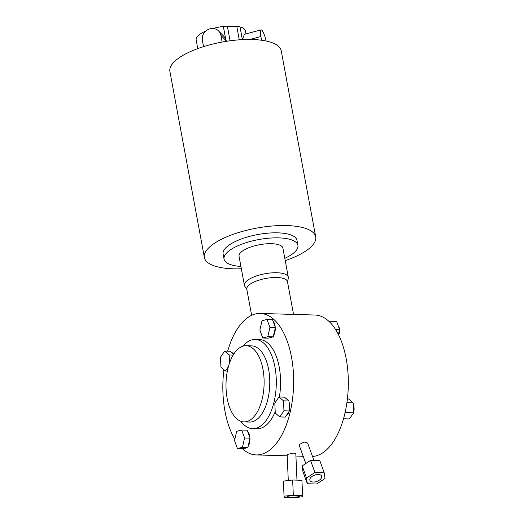 <?xml version="1.0" encoding="UTF-8"?>
<svg xmlns="http://www.w3.org/2000/svg" width="524" height="524" viewBox="0 0 524 524"><rect width="100%" height="100%" fill="white"/><g stroke="black" fill="none" stroke-linecap="round" stroke-linejoin="round"><path stroke-width="0.79" d="M313.214 482.041A6.229 3.341 160.1 0 0 319.43 480.102A6.229 3.341 160.1 0 0 321.631 476.133A6.229 3.341 160.1 0 0 318.323 474.462A6.229 3.341 160.1 0 0 312.114 476.408A6.229 3.341 160.1 0 0 309.913 480.37A6.229 3.341 160.1 0 0 313.214 482.041M290.237 497.276A6.229 0.779 177.5 0 0 296.473 497.001A6.229 0.779 177.5 0 0 299.564 496.189A6.229 0.779 177.5 0 0 296.446 495.658A6.229 0.779 177.5 0 0 290.211 495.927A6.229 0.779 177.5 0 0 287.119 496.739A6.229 0.779 177.5 0 0 290.237 497.276M270.417 337.6L270.672 337.607A8.712 4.356 -88.4 0 0 271.301 337.535A8.712 4.356 -88.4 0 0 272.126 337.155M273.515 335.668A8.712 4.356 -88.4 0 0 275.27 328.011M275.224 327.186A8.712 4.356 -88.4 0 0 273.03 321.107M245.081 448.177L245.337 448.184A8.712 4.356 -88.4 0 0 245.966 448.112A8.712 4.356 -88.4 0 0 246.791 447.732M286.314 415.565A8.712 4.356 -88.4 0 0 289.124 411.406M289.392 410.377A8.712 4.356 -88.4 0 0 289.759 406.002A8.712 4.356 -88.4 0 0 289.019 401.908M233.75 354.132A8.712 4.356 -88.4 0 0 231.628 352.573M240.87 421.296A44.632 22.316 -88.4 0 0 252.699 428.684A44.632 22.316 -88.4 0 0 274.229 401.168A44.632 22.316 -88.4 0 0 255.26 339.454A44.632 22.316 -88.4 0 0 243.031 346.148M279.358 397.002A44.632 22.316 -88.4 0 0 259.531 339.572L255.26 339.454M243.961 421.899L249.621 422.062A38.101 19.054 -88.4 0 0 268 398.574A38.101 19.054 -88.4 0 0 251.808 345.886L246.149 345.722A38.101 19.054 91.6 0 1 262.347 398.41A38.101 19.054 91.6 0 1 243.961 421.899A38.101 19.054 91.6 0 1 227.77 369.21A38.101 19.054 91.6 0 1 246.149 345.722M227.658 351.198A70.76 35.383 91.6 0 1 260.284 313.457A70.76 35.383 91.6 0 1 290.355 411.301A70.76 35.383 91.6 0 1 256.223 454.924A70.76 35.383 91.6 0 1 242.376 448.734M312.52 456.463A70.76 35.383 -88.4 0 0 347.451 398.476A70.76 35.383 -88.4 0 0 327.88 320.419A70.76 35.383 -88.4 0 0 314.944 315.029L260.284 313.457M353.562 412.113A5.443 2.725 -88.4 0 0 354.1 408.32A5.443 2.725 -88.4 0 0 353.248 404.888M338.596 334.882A5.443 2.725 -88.4 0 0 338.334 326.059M293.538 314.413L287.466 281.637A20.685 7.081 169.5 0 0 274.799 277.497A20.685 7.081 169.5 0 0 249.221 284.892A20.685 7.081 169.5 0 0 246.791 289.176L251.638 315.324M296.984 480.148L295.824 453.758L293.63 453.109L287.139 454.491L288.285 480.528M305.806 463.504L299.348 445.662L299.748 444.273L304.09 442.001L307.654 443.029L313.981 460.498M241.348 268.773A56.612 19.381 -10.5 0 1 204.38 257.507A56.612 19.381 -10.5 0 1 211.041 245.782A56.612 19.381 -10.5 0 1 272.067 226.021A56.612 19.381 -10.5 0 1 315.703 236.874A56.612 19.381 -10.5 0 1 309.049 248.599A56.612 19.381 -10.5 0 1 285.233 260.638M315.703 236.874L281.224 50.815A56.612 19.381 169.5 0 0 237.582 39.962A56.612 19.381 169.5 0 0 176.555 59.723A56.612 19.381 169.5 0 0 169.9 71.447L204.38 257.507M224.049 259.066L223.113 254.035A37.558 12.858 -10.5 0 1 273.98 232.826A37.558 12.858 -10.5 0 1 296.977 240.346L297.907 245.376A37.558 12.858 169.5 0 0 274.91 237.857A37.558 12.858 169.5 0 0 224.049 259.066A37.558 12.858 169.5 0 0 240.916 266.454M287.552 282.102L288.292 278.231A22.316 7.644 169.5 0 0 288.305 277.196L282.921 248.153A22.316 7.644 169.5 0 0 269.257 243.686A22.316 7.644 169.5 0 0 239.036 256.288L244.413 285.331A22.316 7.644 169.5 0 0 244.793 286.287L246.876 289.641M288.305 277.196A22.316 7.644 169.5 0 0 274.642 272.729A22.316 7.644 169.5 0 0 244.413 285.331M284.807 258.319A37.558 12.858 169.5 0 0 297.907 245.376M245.985 33.916L245.429 30.923A25.041 8.574 169.5 0 0 240.018 26.894A10.886 3.727 169.5 0 0 236.789 26.469L227.364 26.2A10.886 3.727 169.5 0 0 223.342 26.416A25.041 8.574 169.5 0 0 213.052 28.486M205.834 31.008A25.041 8.574 169.5 0 0 196.186 40.047L197.771 48.601M261.574 40.243L260.887 36.529A9.799 2.05 -105 0 1 261.09 29.881A9.799 2.05 -105 0 1 266.133 41.023M203.561 46.643L202.388 40.328A9.799 8.973 135.8 0 1 207.524 29.809A9.799 8.973 135.8 0 1 218.672 31.027A9.799 8.973 135.8 0 1 220.899 35.377L222.137 42.051M242.337 39.634L244.413 34.335L261.09 29.881M218.672 31.027L223.945 36.451L225.661 38.914L226.329 40.964L220.899 35.377M226.394 41.324L226.329 40.964M324.205 472.759L319.83 460.668L310.549 460.399L302.158 465.895L302.964 471.652L307.339 483.744L316.614 484.012L325.004 478.517L324.205 472.759L314.931 472.491L310.549 460.399M314.931 472.491L306.533 477.986L302.158 465.895M306.533 477.986L307.339 483.744M283.445 481.091L284.087 497.531L293.368 497.8L302.577 496.732L302.597 495.396L301.929 480.292L292.654 480.023L283.445 481.091L284.087 497.531M302.597 495.396L293.316 495.128L292.654 480.023M293.316 495.128L284.106 496.202M328.79 321.219L336.657 321.441L339.545 329.426L338.393 334.469M343.508 418.755L349.469 418.925L353.595 412.814L353.156 402.845L348.591 398.987L347.399 398.954M339.545 329.426L335.452 329.308M353.595 412.814L345.087 412.565M353.156 402.845L346.914 402.661M288.383 400.5A8.712 4.356 -88.4 0 0 285.96 398.456M234.85 439.256A70.76 35.383 91.6 0 1 223.918 369.715M252.699 428.684L256.97 428.809A44.632 22.316 -88.4 0 0 275.205 411.772M248.179 446.238A8.712 4.356 -88.4 0 0 249.935 438.581M249.889 437.763A8.712 4.356 -88.4 0 0 247.688 431.678M228.385 366.754L225.49 371.044L220.932 367.193L220.493 357.224L224.613 351.106L229.178 354.958L229.532 363.034M227.37 371.097L225.49 371.044M233.167 355.076L229.178 354.958M224.613 351.106L230.082 351.263L233.658 354.283M283.949 410.809L279.829 416.927L275.264 413.076L274.825 403.107L278.951 396.989L283.51 400.84L283.949 410.809L289.418 410.967L285.292 417.084L279.829 416.927M278.951 396.989L284.414 397.146L288.979 400.998L283.51 400.84M288.979 400.998L289.418 410.967M237.424 448.59L234.536 440.612L236.665 431.324L241.682 430.014L244.57 437.999L242.442 447.28L237.424 448.59L242.894 448.747L247.904 447.437L242.442 447.28M241.682 430.014L247.145 430.171L250.033 438.156L247.904 447.437M250.033 438.156L244.57 437.999M267.017 319.444L269.906 327.421L267.777 336.709L262.76 338.019L259.871 330.035L262 320.754L267.017 319.444L272.48 319.601L275.369 327.579L274.307 332.223L273.24 336.866L268.229 338.17L262.76 338.019M273.24 336.866L267.777 336.709M275.369 327.579L269.906 327.421M240.018 26.894L242.33 39.392M236.789 26.469L239.265 39.831M223.342 26.416L225.661 38.914M227.364 26.2L230.069 40.787M260.887 36.529L249.896 39.464M256.223 454.924L287.191 455.815M295.922 456.063L303.186 456.273"/></g></svg>

